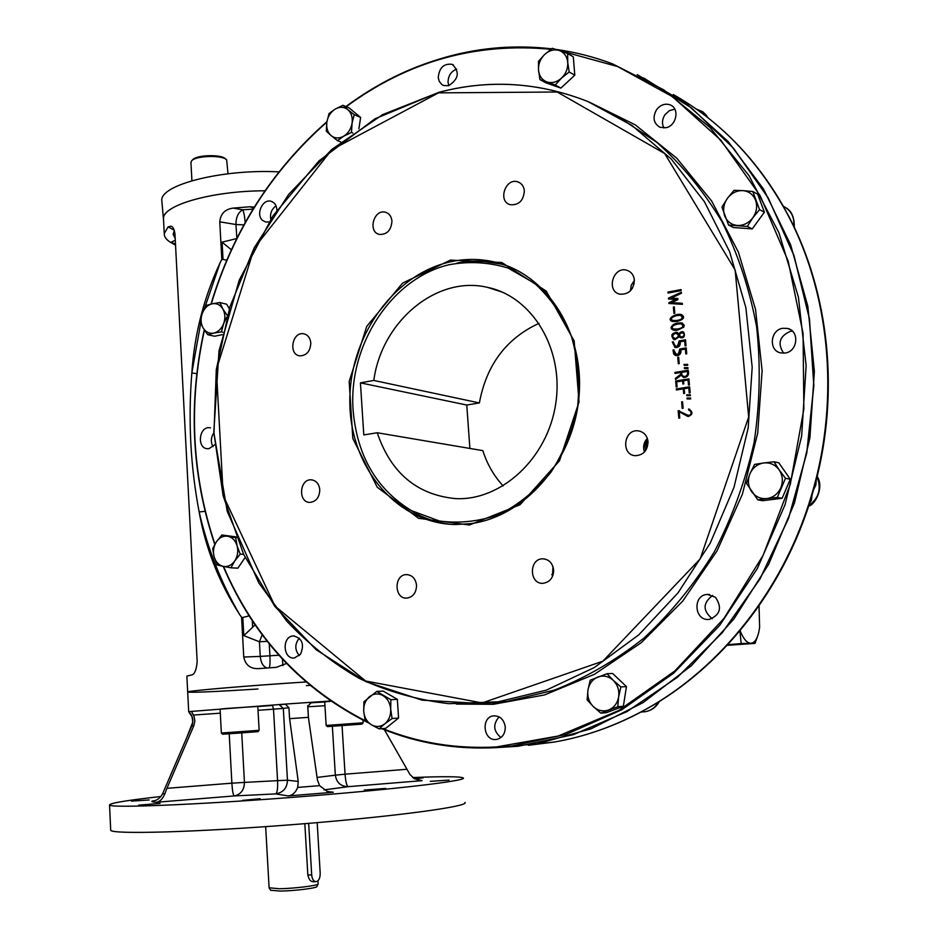 <?xml version="1.0" encoding="UTF-8"?>
<svg xmlns="http://www.w3.org/2000/svg" width="938" height="938" viewBox="0 0 938 938"><rect width="100%" height="100%" fill="white"/><g stroke="black" fill="none" stroke-linecap="round" stroke-linejoin="round"><path stroke-width="1.41" d="M677.846 328.933C682.7 328.042 683.978 326.447 681.692 324.149C678.537 322.86 668.513 326.342 673.601 329.004L678.151 329.039C682.77 328.241 684.154 326.682 682.289 324.325M673.285 328.933L678.151 329.039M672.898 329.871C666.578 326.858 678.819 321.335 682.688 323.27M675.641 338.583C679.323 336.226 679.206 334.444 675.313 333.225C671.796 335.581 671.913 337.363 675.641 338.583M684.717 368.564L684.646 367.755L687.929 367.719M687.097 395.684L687.015 394.886L690.321 394.875M553.537 572.672L553.643 570.761M645.602 450.603L645.344 448.95L647.795 440.063M632.212 288.576L634.217 283.311M709.198 619.408C720.267 615.082 722.366 607.707 715.506 597.307L707.533 594.434C692.467 594.61 694.026 621.144 709.034 619.432L709.198 619.408M785.176 353.016C797.816 351.574 799.774 330.809 787.498 328.441L782.831 328.288C770.063 329.859 768.398 350.835 780.885 352.923L785.176 353.016M666.039 127.72C676.533 125.786 679.816 108.515 670.353 104.95C665.112 103.133 660.504 104.739 656.53 109.746C652.379 117.473 653.516 123.324 659.942 127.287L666.039 127.72M448.599 85.721C458.776 79.015 459.972 71.886 452.186 64.335C443.932 63.28 439.277 67.665 438.234 77.491L439.16 81.231L441.81 84.549L443.627 85.534L448.599 85.721M276.898 210.089C276.604 205.375 274.635 202.432 270.988 201.271C262.499 198.622 255.476 214.673 262.593 220.407L265.653 222.025L268.983 221.954M210.522 427.834L209.608 427.705C198.926 426.333 196.687 448.493 207.486 448.716L209.033 448.645L214.65 444.811M294.438 657.972L300.594 654.149C304.58 644.195 302.177 638.121 293.395 635.929C281.787 636.163 282.784 659.437 294.356 657.984L294.438 657.972M495.862 739.507L496.753 739.402C502.405 737.878 505.242 733.727 505.254 726.962C503.976 719.446 500.048 715.741 493.494 715.858C480.854 717.089 483.211 740.868 495.862 739.507M310.818 343.015C310.302 351.293 306.656 355.572 299.855 355.865C288.154 354.775 292.117 331.466 303.619 333.776C307.84 334.737 310.232 337.821 310.818 343.015M391.955 221.122C391.228 230.232 387.054 234.664 379.421 234.43C367.462 232.096 373.828 208.682 385.459 212.246C389.282 213.465 391.439 216.432 391.955 221.122M524.354 190.883C523.498 200.732 518.796 205.34 510.249 204.707C497.457 201.529 505.453 177.399 517.835 181.878C521.645 183.285 523.826 186.287 524.354 190.883M634.358 279.993C633.631 289.854 628.812 294.579 619.912 294.18C605.866 291.401 613.053 266.04 626.701 270.226C631.145 271.657 633.701 274.904 634.358 279.993M648.017 441.599C647.654 450.498 643.421 455.2 635.319 455.704C620.581 455 623.758 428.678 638.309 430.87C643.878 431.89 647.114 435.466 648.017 441.599M553.608 569.847C553.443 577.726 549.914 582.217 543.032 583.307C529.009 584.351 528.844 558.427 542.856 558.825C548.953 559.329 552.541 563.011 553.608 569.847M416.542 585.242C416.343 592.734 413.119 597.025 406.834 598.104C393.972 599.183 393.737 574.361 406.6 574.607C412.263 575.053 415.581 578.605 416.542 585.242M319.788 489.753C319.471 497.433 316.153 501.654 309.857 502.405C297.838 502.557 299.41 478.732 311.334 479.834C316.235 480.526 319.049 483.832 319.788 489.753M679.229 411.829L679.769 417.996L678.819 418.137L678.174 410.692L688.433 415.464L690.52 414.69C691.587 412.392 690.954 410.867 688.621 410.094L688.879 409.097C693.159 412.11 692.948 414.573 688.234 416.507L679.522 411.899L687.554 416.32M682.547 401.757L683.11 408.241L682.207 408.382L681.633 401.898L682.547 401.757M686.722 394.804L690.309 394.792L690.391 395.695L686.815 395.684L686.722 394.804M687.015 398.029L690.603 398.029L690.673 398.931L687.097 398.943L687.015 398.029M689.641 386.808L690.169 392.811L689.231 392.963L688.797 387.969L684.201 388.695L684.611 393.385L683.661 393.538L683.251 388.848L676.368 389.962L676.286 388.953L689.641 386.808M676.661 381.883L677.095 386.89L676.192 387.042L675.665 381.016L688.914 378.858L689.442 384.897L688.492 385.049L688.058 380.031L683.544 380.769L683.825 383.877L682.876 384.029L682.606 380.922L676.661 381.883M688.187 370.252C689.383 374.719 687.917 377.135 683.802 377.51L681.14 375.2L675.548 379.48L675.43 378.342L680.976 374.074L680.836 372.492L675.008 373.453L674.926 372.445L688.187 370.252M684.06 364.46L687.648 364.413L687.718 365.304L684.154 365.339L684.06 364.46L687.648 364.507M684.353 367.673L687.929 367.637L688.011 368.54L684.435 368.575L684.353 367.673M678.655 357.155L679.218 363.592L678.315 363.745L677.752 357.308L678.655 357.155M685.373 349.053L680.8 349.839C681.41 352.864 680.331 354.775 677.599 355.584L675.419 355.479L673.719 354.025L672.968 350.015L673.906 349.851C676.392 356.112 678.35 355.83 679.769 348.995L686.217 347.881L686.745 353.825L685.807 353.978L685.373 349.053M684.67 340.998L680.097 341.795C680.707 344.809 679.64 346.72 676.896 347.529L675.125 347.541L672.276 341.983L673.214 341.819C675.688 348.068 677.646 347.775 679.065 340.951L685.514 339.826L686.041 345.747L685.103 345.911L684.67 340.998M678.901 333.776C685.455 326.213 686.886 341.924 679.159 336.789L675.137 339.568L673.824 339.568C670.471 335.546 671.456 333.119 676.767 332.275L679.194 333.881L683.439 331.993M677.94 329.942C670.447 332.556 668.102 323.575 679.006 322.989C686.276 324.372 685.924 326.682 677.94 329.942M677.201 321.453L672.569 321.5C665.089 319.213 676.697 312.729 681.34 314.593C685.326 317.114 683.943 319.401 677.201 321.453M674.27 306.89L674.821 313.28L673.93 313.444L673.367 307.054L674.27 306.89M671.338 302.587L682.313 303.314L682.395 304.346L668.9 303.478L668.841 302.693L676.064 299.445L668.501 298.988L668.431 298.132L681.34 292.281L681.434 293.301L671.01 298.108L677.775 298.483L677.893 299.703L671.338 302.587M681.07 289.596L681.164 290.592L668.02 293.066L667.938 292.081L681.07 289.596M450.475 260.084L501.76 262.499L546.209 291.073L574.162 340.928L579.039 401.921L559.482 460.804L519.98 504.796L469.422 525.01L418.547 518.304L377.24 487.197L352.817 438.48L349.182 381.449L366.758 326.354L402.554 283.135L450.475 260.084M451.26 261.643C466.022 258.536 480.678 258.712 495.217 262.148C547.089 274.131 585.171 333.494 578.887 397.747C573.036 462 523.932 517.248 470.02 523.709L455.481 524.53C396.54 523.568 350.144 467.265 349.827 402.32C348.889 337.399 393.468 273.837 451.26 261.643M500.529 264L483.398 261.444L466.057 261.948M411.618 510.718L439.512 521.036C459.503 523.662 479.506 521.422 499.532 514.329C518.902 504.456 536.008 490.48 550.841 472.389C563.761 452.386 572.696 430.425 577.656 406.494C580.001 382.223 577.925 358.855 571.441 336.39C562.542 315.285 550.243 297.557 534.531 283.241L508.021 268.022C488.639 262.159 468.93 261.069 448.903 264.762C391.111 278.445 348.033 345.77 353.134 410.375C357.073 455.915 376.572 489.366 411.653 510.741L414.385 512.652C425.5 518.808 437.366 522.689 449.994 524.283M500.951 737.526C493.365 731.253 492.743 724.37 499.086 716.867M299.328 655.627C294.661 649.858 294.649 644.031 299.292 638.157M213.02 446.664C210.558 442.044 210.816 437.448 213.829 432.875M270.765 219.199C269.863 213.524 271.621 209.08 276.042 205.868M448.81 85.663L448.059 82.368C448.153 75.767 451.049 71.347 456.759 69.119M663.893 128.002C661.736 123.664 662.111 119.22 665.007 114.671L669.404 110.637L674.809 109.136M783.629 353.169C777.227 343.437 779.501 336.144 790.464 331.29L792.387 331.126M712.212 618.693C702.585 610.638 702.738 602.888 712.692 595.442M668.841 302.693L676.064 299.445M668.431 298.132L681.363 292.527M671.01 298.108L677.787 298.577M671.819 302.611L682.325 303.408M668.794 299.011L668.735 298.237M669.193 303.502L669.134 302.81M674.211 313.386L673.672 307.16L674.281 307.054M677.107 320.444C681.926 319.565 683.216 317.97 681 315.672C677.822 314.382 667.868 317.83 672.816 320.526L677.412 320.55C682.008 319.764 683.392 318.193 681.586 315.848M672.523 320.444L677.412 320.55M672.112 321.382C666.086 318.474 677.435 313.069 681.633 314.699L681.985 314.805M681.996 336.871C684.494 335.698 684.728 334.327 682.712 332.779C679.335 333.412 678.749 334.784 680.953 336.871L682.289 336.976C684.752 335.851 685.021 334.503 683.099 332.896M673.707 339.544C670.881 335.335 671.995 332.943 677.06 332.38L677.259 332.427M680.847 336.836L682.289 336.976M674.281 338.559L675.935 338.677C679.206 337.164 679.558 335.405 676.978 333.4M680.695 337.739L679.405 337.023M672.276 341.983L673.226 341.971M674.903 347.494L672.569 342.089M685.385 345.864L684.681 341.139M675.325 346.485C678.772 346.767 680.12 344.961 679.37 341.057L685.526 339.978M672.968 350.015L673.93 349.991M675.641 355.549L673.273 350.109M686.088 353.931L685.385 349.194M676.052 354.541C679.487 354.799 680.836 352.981 680.062 349.088L686.241 348.033M678.596 363.698L678.045 357.401L678.666 357.296M685.01 376.501C687.308 375.681 688.082 373.992 687.343 371.425L681.785 372.339C681.504 375.083 682.571 376.466 685.01 376.501L685.315 376.584C687.601 375.775 688.375 374.074 687.636 371.507L687.343 371.425M681.14 375.2L683.521 377.451M683.814 376.478L685.315 376.584M675.301 373.406L675.219 372.538L688.199 370.381M675.817 379.269L675.735 378.424L681.269 374.156L680.847 372.632M676.474 386.995L675.97 381.109L688.926 378.987M683.157 383.982L682.618 381.051M688.773 385.014L688.07 380.16M676.661 389.915L676.579 389.036L689.653 386.937M683.943 393.491L683.263 388.977M689.512 392.916L688.797 388.098M682.489 408.335L681.938 401.98L682.559 401.886M690.134 415.03L691.142 414.021L691.177 411.97L689.196 410.211M688.363 415.452L690.438 415.112M688.527 409.062L689.606 409.249M688.914 410.141L688.82 409.132M679.112 418.09L678.467 410.762L679.276 410.692M552.986 566.716L552.412 576.612M647.302 438.292C643.761 442.337 642.8 446.922 644.441 452.034M634.381 280.403L631.262 285.211L630.395 290.862M668.313 293.019L668.243 292.199L681.082 289.76M689.899 398.029L689.922 398.931M225.917 159.272L225.425 158.862C221.919 154.207 196.746 154.793 192.806 159.648L191.774 160.656M228.004 173.776L226.656 159.894C222.916 154.911 195.913 155.544 191.692 160.738L190.942 162.555M221.38 733.035L222.705 734.208L229.552 733.75L257.962 731.663L259.146 730.315L257.798 706.42L227.406 708.389L220.078 709.058L221.356 733.035L259.146 730.315M330.926 701.272L324.712 701.847L326.143 725.449L327.479 726.61L362.009 724.113L363.17 722.788L362.994 720.208M326.166 725.449L363.17 722.788M270.648 890.244L280.157 891.077C294.227 890.924 317.15 888.075 316.88 886.551L318.111 884.006M269.089 887.782L279.172 888.732C294.11 888.556 318.451 885.542 318.146 883.948L317.959 880.782M314.488 881.239C311.31 882.482 309.094 880.407 307.84 875.037L311.697 874.943L308.661 823.353M304.827 823.67L307.84 875.037M317.185 822.638L320.198 873.29C320.151 878.378 318.697 881.169 315.836 881.685C313.503 881.274 312.131 879.023 311.697 874.943M727.36 198.41C731.452 193.064 736.6 190.461 742.779 190.613L752.804 191.516L759.557 209.631L752.851 217.745C748.688 223.115 743.517 225.683 737.327 225.46C731.23 224.78 726.997 221.544 724.64 215.763C722.682 209.784 723.585 204.003 727.36 198.41L733.985 190.344L742.779 190.613C748.899 191.223 753.179 194.436 755.594 200.24C757.599 206.278 756.685 212.105 752.851 217.745L747.351 226.445L728.556 225.073L721.943 207.075L727.36 198.41M752.804 191.516L757.681 194.189L764.4 212.187L752.253 228.895L733.539 227.524L728.556 225.073M759.557 209.631L764.4 212.187M747.351 226.445L752.253 228.895M390.7 709.175C390.923 715.342 388.965 720.22 384.826 723.784L379.14 728.885L371.307 724.722L365.093 720.454L363.709 711.168C363.498 705.059 365.433 700.229 369.525 696.653C373.805 693.44 378.307 693.088 382.997 695.597C387.546 698.505 390.114 703.031 390.7 709.175L392.096 718.543L384.826 723.784C380.488 726.985 375.986 727.29 371.307 724.722C366.805 721.768 364.261 717.253 363.709 711.168L363.909 701.8L376.736 691.412L390.876 699.725L390.7 709.175M379.14 728.885L385.659 728.357L398.568 718.062L392.096 718.543M376.736 691.412L383.255 691.095L397.349 699.349L398.568 718.062M390.876 699.725L397.349 699.349M234.746 560.947C231.592 565.286 227.746 567.091 223.221 566.364L217.206 564.993L214.11 556.75L212.703 548.624L216.444 541.754C219.562 537.427 223.373 535.598 227.911 536.266C232.378 537.345 235.45 540.534 237.103 545.846C238.451 551.298 237.666 556.34 234.746 560.947L230.947 567.818L223.221 566.364C218.765 565.239 215.728 562.026 214.11 556.75C212.797 551.333 213.571 546.338 216.444 541.754L221.872 534.988L235.649 537.673L237.103 545.846L240.234 554.135L234.746 560.947M221.872 534.988L236.013 536.899M235.649 537.673L236.341 537.732M240.234 554.135L243.493 554.335M230.947 567.818L237.889 568.158L245.053 557.618M226.703 317.161L223.643 323.645L221.427 331.9L213.723 333.119C209.221 333.834 205.68 332.099 203.065 327.901L200.111 321.488L202.28 313.292L206.126 305.46L212.129 303.795C216.619 303.033 220.184 304.733 222.834 308.93C225.226 313.386 225.495 318.287 223.643 323.645C221.509 328.851 218.202 332.005 213.723 333.119L207.708 334.702L203.065 327.901C200.72 323.458 200.451 318.592 202.28 313.292C204.39 308.11 207.673 304.956 212.129 303.795L219.82 302.528L222.834 308.93L227.219 315.356M219.82 302.528L226.691 304.229L229.224 308.567M221.427 331.9L222.845 332.216M207.708 334.702L214.626 336.226L222.283 334.667M331.079 135.553C327.538 132.293 326.143 127.779 326.87 122.022L329.027 113.557L335.194 109.101L342.956 105.291L347.81 109.652C351.387 112.9 352.817 117.426 352.078 123.241C351.011 129.034 348.209 133.36 343.671 136.221C339.028 138.707 334.831 138.484 331.079 135.553L326.283 131.144L326.87 122.022C327.925 116.289 330.704 111.985 335.194 109.101C339.802 106.569 344.012 106.756 347.81 109.652L354.236 114.694L352.078 123.241L351.48 132.434L343.671 136.221L337.457 140.618L331.079 135.553M342.956 105.291L349.393 108.093L360.649 117.461L358.879 128.811M354.236 114.694L360.649 117.461M351.48 132.434L352.805 132.985M337.457 140.618L340.787 141.955M763.661 462.973C770.051 462.328 775.21 464.638 779.161 469.891L785.493 478.298L777.332 497.433L766.956 498.559C760.554 499.122 755.418 496.777 751.549 491.512C748.043 485.99 747.504 480.08 749.931 473.796C752.757 467.675 757.329 464.076 763.661 462.973L774.002 461.777L779.161 469.891C782.738 475.449 783.289 481.405 780.826 487.76C777.954 493.927 773.322 497.527 766.956 498.559L757.81 499.884L746.519 483.387L749.931 473.796L754.551 464.416L763.661 462.973M785.493 478.298L790.265 479.248L782.151 498.266L762.723 500.693L757.81 499.884M777.332 497.433L782.151 498.266M774.002 461.777L778.833 462.821L790.265 479.248M613.241 680.331C617.65 684.834 619.455 690.345 618.646 696.875L617.767 706.736L600.836 713.138L593.273 706.537C588.923 702.023 587.153 696.547 587.962 690.087C589.158 683.72 592.464 679.358 597.881 677.013C603.451 675.079 608.574 676.192 613.241 680.331L620.862 686.921L618.646 696.875C617.427 703.312 614.073 707.686 608.598 709.996C602.993 711.872 597.881 710.711 593.273 706.537L587.118 699.865L587.962 690.087L590.19 680.238L606.992 673.707L613.241 680.331M617.767 706.736L623.36 706.291L606.499 712.657L600.836 713.138M606.992 673.707L612.62 673.461L626.443 686.593L623.36 706.291M620.862 686.921L626.443 686.593M538.518 70.08C538.236 64.054 540.288 58.848 544.685 54.439L552.283 48.295L559.283 50.523L567.678 53.548L567.736 62.365C568.029 68.451 565.954 73.703 561.499 78.124C556.832 82.216 551.954 83.482 546.866 81.923C541.953 79.953 539.174 76.001 538.518 70.08L538.494 61.333L544.685 54.439C549.305 50.324 554.17 49.022 559.283 50.523C564.23 52.446 567.056 56.386 567.736 62.365L569.167 71.98L561.499 78.124L555.226 85.006L539.936 79.601L538.518 70.08M567.678 53.548L573.306 56.843L574.795 75.169L560.912 88.102L545.682 82.732L539.936 79.601M569.167 71.98L574.795 75.169M555.226 85.006L560.912 88.102M698.916 110.954L702.726 111.774L708.366 118.106M696.078 108.937L702.726 111.774L706.666 115.585M758.197 634.44L755.031 643.386L750.846 643.245C746.918 643.058 743.33 638.848 740.082 630.641M759.03 605.796L759.628 627.299L758.748 632.341C757.036 639.353 754.398 642.987 750.846 643.245L741.184 643.562L739.883 630.875M755.031 643.386L727.149 645.321M741.184 643.562L727.712 644.711M193.826 725.684L194.846 721.076L194.084 716.468L191.469 711.414L188.702 711.813L192.067 716.738L192.771 722.096L186.58 738.03L191.809 725.871L193.826 725.684L166.929 788.33L231.874 783.171C232.366 790.722 233.128 794.978 234.148 795.94C240.773 794.533 244.208 790.03 244.443 782.409L231.874 783.171L229.212 733.774M327.292 791.449L319.577 785.645L317.419 779.888L308.403 717.336L307.723 706.396L311.615 702.269L285.269 704.086L288.916 707.709L289.584 718.672L298.237 781.424L297.698 787.416C295.54 792.633 292.386 795.471 288.224 795.94L333.307 792.247L327.292 791.449L333.307 792.247M191.469 711.414L285.269 704.086L279.395 704.895L283.311 708.401L288.916 707.709M377.193 789.479L364.284 790.042L385.706 788.436L377.193 789.479M242.496 800.395L260.119 798.695L242.496 800.395M138.672 805.156L160.035 803.432L138.672 805.156M131.484 801.122L149.189 799.962L131.484 801.122M413.611 778.235L423.202 777.848L414.537 778.821M449.056 780.135L430.284 781.331L449.056 780.135M323.938 789.902L348.104 786.677C346.661 785.774 345.641 781.612 345.055 774.178L335.335 775.187C336.519 782.597 340.775 786.431 348.104 786.677L422.112 780.662L414.444 778.763L409.953 774.483L384.439 729.787M288.224 795.94L275.749 793.9C283.253 792.516 287.157 787.955 287.462 780.217L277.578 780.65C277.871 788.319 277.261 792.739 275.749 793.9L234.148 795.94L156.083 802.283C159.695 801.861 162.555 799.153 164.666 794.158L166.929 788.33M186.58 738.03L162.673 793.63C160.234 798.156 156.974 800.606 152.894 800.982L152.191 801.029C151.147 801.627 152.448 802.037 156.083 802.283M186.873 676.239L187.682 691.986C186.838 690.884 248.828 685.584 305.952 681.973C256.637 685.103 201.107 689.653 190.461 691.376L187.682 692.092M330.551 701.026L311.181 702.328M412.673 777.543C443.756 776.336 460.628 776.465 463.266 777.942C467.98 780.721 392.952 789.632 293.969 797.241C194.975 804.886 110.063 808.204 109.558 805.015C109.676 803.151 126.794 800.325 160.914 796.514M464.978 802.459C469.786 806.375 394.71 816.599 295.552 824.408C196.382 832.276 111.247 834.586 110.696 830.2L110.672 829.743M163.552 220.02L163.482 218.695C162.45 205.152 212.375 190.824 264.95 190.789C212.047 190.813 161.934 205.305 163.435 218.906L163.564 220.371M278.914 171.877C222.165 168.863 159.624 184.903 161.828 200.65L161.957 202.08M363.792 434.927L377.24 432.746C390.818 472.904 416.964 494.865 455.657 498.629C501.408 500.904 547.722 458.201 555.718 403.703C564.219 349.264 532.338 296.619 487.643 287.391C436.428 275.069 381.508 321.781 373.816 380.453L360.426 382.856L363.792 434.927M403.997 506.028L414.385 512.652M506.801 265.724C490.527 260.6 473.96 259.709 457.134 263.027M377.24 432.746L482.847 450.639C487.15 464.193 493.927 475.953 503.155 485.919M469.891 448.446L466.772 405.04L479.377 402.941C486.412 364.941 506.309 338.395 539.045 323.317M360.426 382.856L466.772 405.04M373.816 380.453L479.377 402.941M647.114 438.503L643.691 448.751M683.65 327.468L683.31 326.787M682.02 324.231L681.351 322.965M551.966 574.842L553.068 574.888M551.872 574.349L553.232 574.302M637.183 74.641L685.83 103.25L728.158 141.568L763.602 189.183L790.593 244.689L807.817 306.198L814.383 371.448L809.893 437.929L794.463 503.014L768.75 564.137L733.903 618.998L691.447 665.628L643.198 702.55L591.092 728.803L537.087 743.916L487.948 747.985M200.72 323.094L191.833 372.937C194.342 334.526 203.816 297.709 220.231 262.476L221.825 259.392L223.033 259.404L222.083 242.18L231.569 249.942M223.033 259.404L226.773 260.201M205.023 511.339L199.149 511.937C190.508 466.702 188.069 420.365 191.833 372.937L196.792 373.687M255.136 624.872L243.821 635.624L242.813 617.462L241.57 617.31L239.612 614.496C219.058 582.521 205.563 548.331 199.149 511.937C207.615 548.601 221.098 582.779 239.612 614.496M242.813 617.462L249.18 615.867M647.841 708.284L647.267 708.6C720.959 667.586 782.573 590.811 810.573 500.118L815.368 483.445C839.651 392.588 829.215 293.231 788.881 216.479L785.552 210.663C829.462 290.393 840.354 396.387 812.507 491.805C785.294 587.469 720.818 668.677 643.82 710.383C614.812 726.153 585.031 736.693 554.487 742.017L528.504 745.288M791.121 220.864L783.394 206.383M708.589 118.27C738.276 141.755 763.204 171.115 783.371 206.348L785.552 210.663C756.966 159.401 719.552 120.685 673.296 94.539M537.087 743.916L554.487 742.017C584.245 736.846 613.264 726.751 641.545 711.743L643.82 710.383L640.971 712.059L645.309 711.684C651.019 710.641 655.392 707.416 658.453 702.011M647.267 708.612L643.82 710.383M808.919 504.468L811.37 500.446L812.507 491.805L815.849 485.122L816.412 477.981M221.825 259.392L219.762 221.825C220.559 213.794 225.014 209.233 233.116 208.107L242.743 209.795C238.24 212.269 235.966 217.182 235.93 224.522L243.903 224.897M245.205 222.529C244.619 216.162 243.798 211.918 242.743 209.795L253.026 209.139M236.775 238.533L222.083 242.18M269.241 667.844C270.003 666.039 270.226 662.04 269.933 655.85L269.253 643.843M286.547 663.447L276.288 667.34L258.947 668.595C250.563 669.064 245.51 665.206 243.763 657.034L260.248 656.401L259.416 641.768L262.218 634.756M282.924 665.64L282.408 659.109M186.873 676.099L191.176 675.055C194.365 674.868 196.37 670.412 197.168 661.7L174.984 234.312C174.409 229.482 173.096 226.762 171.056 226.175L168.125 226.879L174.269 230.256L173.213 234.441L175.207 238.44M253.706 208.025L249.86 206.77L254.292 207.087M175.488 243.88L170.681 242.45L174.515 244.49M168.125 226.879L164.244 233.585C164.138 236.775 166.272 239.718 170.681 242.45L175.289 240.198M249.86 206.77L233.116 208.107M243.763 657.034L241.57 617.31M188.702 711.813L187.682 691.986C190.285 692.783 213.712 691.787 257.962 689.008M306.374 685.631L309.939 685.361M495.17 747.703L518.268 746.249L573.306 734.677L627.03 711.567L677.388 677.248L722.354 632.564L759.968 578.934L788.541 518.268L806.75 452.913L813.797 385.506L809.412 318.779L793.923 255.429L768.163 197.883L733.434 148.169L691.341 107.858L643.714 78.018M345.958 106.604C376.888 83.67 410.516 67.102 446.828 56.89C481.135 47.404 516.029 44.719 551.532 48.835C476.387 41.589 407.831 60.829 345.876 106.557M555.917 49.409C575.135 52.071 594.012 56.89 612.549 63.866L663.787 89.884L709.949 127.439L748.981 175.605L778.986 232.847L798.402 297.088L806.141 365.75L801.662 435.912L785.118 504.538L757.283 568.663L719.505 625.611L673.625 673.191L621.765 709.773L566.189 734.36L509.146 746.578L496.777 747.609C456.173 749.755 417.82 743.435 381.707 728.674C417.797 743.435 456.161 749.755 496.777 747.609L518.268 746.249L573.329 734.677L627.065 711.567L677.447 677.236L722.412 632.564L760.026 578.934L788.6 518.28L806.809 452.937L813.856 385.541L809.471 318.838L793.982 255.499L768.222 197.941L733.481 148.216L691.388 107.893L643.738 78.03M368.165 722.706C301.766 689.336 253.471 637.23 223.303 566.376M214.837 544.345C191.633 475.05 188.139 403.61 204.355 330M211.144 304.018C232.999 231.334 271.586 170.599 326.905 121.811M438.808 92.381C488.968 79.109 538.647 82.157 587.856 101.527L631.872 125.399L671.28 159.073L704.379 201.647L729.658 251.783L745.874 307.699L752.182 367.239L748.172 427.986L733.973 487.443L710.218 543.161L677.986 592.91L638.766 634.85L594.27 667.563L546.35 690.134L496.906 702.128L482.542 703.617L422.1 700.17L365.785 681.621L316.083 649.671L274.893 606.452L243.61 554.346L223.138 495.839L213.981 433.438L216.291 369.642L229.869 306.937L254.257 247.726L288.658 194.412L331.958 149.306L382.645 114.624L438.808 92.381M492.532 702.961L506.801 701.483L554.452 690.098C585.863 677.728 615.656 660.422 643.843 638.18C670.623 613.323 694.085 584.573 714.24 551.954C732.074 517.565 745.347 481.159 754.046 442.724C759.921 403.786 760.765 365.128 756.603 326.776C749.614 289.256 738.077 254.221 721.979 221.685C703.582 191.118 681.832 164.654 656.741 142.283L615.961 115.351M382.81 728.58C418.5 742.955 456.36 749.075 496.401 746.941L558.216 736.025L618.646 710.558L674.832 670.963L723.89 618.505L763.122 555.331L790.288 484.348L803.854 409.085L803.069 333.377L788.155 261.069L760.132 195.679L720.783 140.137L672.405 96.637L617.579 66.539L558.978 50.418M550.887 49.315C476.129 42.151 407.901 61.275 346.204 106.709M326.858 122.128C271.633 170.81 233.093 231.428 211.249 303.994M204.425 330.117C188.257 403.621 191.762 474.968 214.954 544.146M223.525 566.423C253.342 636.199 300.828 687.777 365.984 721.146M456.278 704.075L493.318 704.309L544.462 694.952L594.446 674.305L641.229 642.729L682.723 601.117L717.007 550.934L742.404 494.15L757.693 433.18L762.113 370.709L755.547 309.47L738.405 252.134L711.661 201.037L676.708 158.135L635.249 124.848L589.158 102.066M438.515 92.862L557.219 92.006L664.69 153.551L735.158 269.98L748.665 417.035L700.17 558.931L602.829 661.196L482.144 702.937L365.621 681.011L274.893 605.995L223.232 495.581L216.385 369.619L254.292 247.913L331.853 149.67L438.515 92.862M285.785 704.086L279.395 704.895M272.536 705.446L257.809 706.549L272.524 705.446L273.509 709.175L283.311 708.401L287.462 780.217L298.237 781.424M241.734 732.883L244.443 782.409L277.578 780.65L273.509 709.175L258.02 710.324M193.451 715.049L220.301 713.173M307.711 706.795L307.852 705.482M324.947 705.716L307.805 706.795L308.461 717.746M324.712 701.964L309.798 702.879L324.712 701.964M332.357 726.293L335.335 775.187L317.067 777.438M319.577 785.645L297.698 787.416M342.053 725.602L345.055 774.178L406.834 769.277M417.387 780.064L422.112 780.662M164.666 794.158L162.673 793.63M153.011 800.958L152.191 801.029M308.403 717.336L289.584 718.672M220.231 262.476L204.601 308.18M252.615 626.467L252.287 620.651M793.829 226.41C794.556 216.971 791.051 210.253 783.312 206.254M642.87 711.895L645.309 711.684C651.547 710.547 656.225 707.135 659.344 701.46M808.779 505.711C818.874 498.23 821.629 488.604 817.057 476.832M236.868 238.346L235.93 224.522L219.762 221.825M266.943 668.008C263.086 666.531 260.846 662.662 260.248 656.401L278.879 655.216M267.283 641.369L259.416 641.768L243.821 635.624M492.556 702.961L506.801 701.483L448.868 703.676C417.433 699.947 387.617 691.552 359.418 678.479C332.498 663.014 308.25 643.867 286.688 621.05L258.771 582.873L227.219 511.339L213.794 432.195L219.011 350.859L239.213 280.192L272.958 215.857L318.932 160.926L375.071 118.751L438.703 92.37C488.886 79.085 538.611 82.134 587.856 101.527M499.895 263.777L495.217 262.148M368.259 722.776C301.755 689.407 253.401 637.265 223.185 566.353M214.767 544.462C191.504 475.085 187.999 403.551 204.261 329.859M210.991 304.053C232.87 231.276 271.516 170.482 326.928 121.67M555.859 49.397C575.111 52.059 594 56.878 612.549 63.866M493.494 715.858L494.654 715.764M293.395 635.929L294.309 635.929M270.988 201.271L272.008 201.611M452.186 64.335L453.476 64.992M670.353 104.95L672.218 106.064M787.498 328.441L790.195 329.508M707.533 594.434L709.585 594.528M311.334 479.834L312.448 479.975M406.6 574.607L407.842 574.666M542.856 558.825L544.474 558.942M638.309 430.87L640.42 431.328M626.701 270.226L628.741 271.023M517.835 181.878L519.453 182.582M385.459 212.246L386.773 212.715M303.619 333.776L304.768 334.045M190.93 162.251L191.915 180.729M270.754 890.397L269.194 888.028M265.665 826.648L269.1 887.899M312.893 881.743L315.836 881.685M188.749 711.801C192.782 715.753 193.803 720.443 191.809 725.871M109.558 805.015L110.696 830.2M163.435 218.906L161.828 200.65M487.643 287.391L502.1 292.058M551.896 574.49L553.162 574.56M786.63 208.201C791.883 211.484 794.439 217.897 794.31 227.418M817.162 476.387C824.608 487.678 814.512 505.383 808.685 506.028M175.547 245.111L173.542 244.021M171.056 226.175L172.006 226.703M163.482 218.695L164.244 233.585"/></g></svg>
